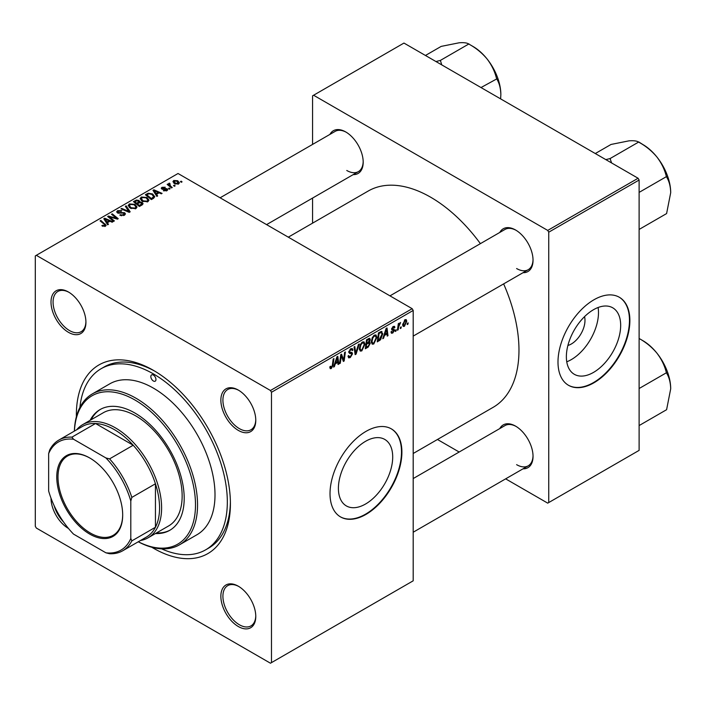 <?xml version="1.0" encoding="UTF-8"?>
<svg xmlns="http://www.w3.org/2000/svg" width="706" height="706" viewBox="0 0 706 706"><rect width="100%" height="100%" fill="white"/><g stroke="black" fill="none" stroke-linecap="round" stroke-linejoin="round"><path stroke-width="1.06" d="M365.549 504.022A38.398 22.168 120 0 0 390.639 470.187A38.398 22.168 120 0 0 384.752 439.414A38.398 22.168 120 0 0 365.549 441.321A38.398 22.168 120 0 0 340.469 475.156A38.398 22.168 120 0 0 346.355 505.92A38.398 22.168 120 0 0 365.549 504.022M365.964 514.409A50.832 29.343 120 0 0 399.164 469.614A50.832 29.343 120 0 0 391.38 428.886A50.832 29.343 120 0 0 365.964 431.401A50.832 29.343 120 0 0 332.755 476.197A50.832 29.343 120 0 0 340.548 516.924A50.832 29.343 120 0 0 365.964 514.409M340.345 516.801A50.832 29.343 120 0 0 365.549 514.171A50.832 29.343 120 0 0 398.705 469.569A50.832 29.343 120 0 0 391.168 428.771M238.319 626.522A24.692 14.252 60 0 1 220.863 596.288A24.692 14.252 60 0 1 238.319 586.209L238.319 586.209A24.692 14.252 60 0 1 255.775 616.444A24.692 14.252 60 0 1 238.319 626.522M238.84 586.518A23.236 13.414 -120 0 0 227.729 585.645A23.236 13.414 -120 0 0 224.164 604.265A23.236 13.414 -120 0 0 239.343 624.739A23.236 13.414 -120 0 0 250.965 625.895A23.236 13.414 -120 0 0 255.766 615.835M68.491 528.467A24.692 14.252 60 0 1 68.473 528.459A24.692 14.252 60 0 1 51.008 498.198M54.194 505.787A23.236 13.414 -120 0 0 63.514 521.919M68.473 332.332A24.692 14.252 60 0 1 51.008 302.097A24.692 14.252 60 0 1 68.473 292.019L68.473 292.019A24.692 14.252 60 0 1 85.929 322.254A24.692 14.252 60 0 1 68.473 332.332M68.994 292.328A23.236 13.414 -120 0 0 57.874 291.463A23.236 13.414 -120 0 0 54.318 310.075A23.236 13.414 -120 0 0 69.497 330.558A23.236 13.414 -120 0 0 81.111 331.705A23.236 13.414 -120 0 0 85.92 321.645M238.319 430.395A24.692 14.252 60 0 1 220.863 400.161A24.692 14.252 60 0 1 238.319 390.083L238.319 390.083A24.692 14.252 60 0 1 255.775 420.317A24.692 14.252 60 0 1 238.319 430.395M238.84 390.392A23.236 13.414 -120 0 0 227.729 389.518A23.236 13.414 -120 0 0 224.164 408.139A23.236 13.414 -120 0 0 239.343 428.613A23.236 13.414 -120 0 0 250.965 429.769A23.236 13.414 -120 0 0 255.766 419.708M499.795 232.442A24.692 14.252 60 0 1 515.583 230.006L515.583 230.006A24.692 14.252 60 0 1 533.039 260.24A24.692 14.252 60 0 1 523.031 272.692M516.104 230.315A23.236 13.414 -120 0 0 504.993 229.441L389.968 295.858M329.94 134.387A24.692 14.252 60 0 1 345.728 131.943L345.728 131.943A24.692 14.252 60 0 1 363.193 162.177A24.692 14.252 60 0 1 353.176 174.629M346.258 132.251A23.236 13.414 -120 0 0 335.138 131.387L220.113 197.795M499.795 428.568A24.692 14.252 60 0 1 515.583 426.133L515.583 426.133A24.692 14.252 60 0 1 533.039 456.367A24.692 14.252 60 0 1 523.031 468.819M516.104 426.442A23.236 13.414 -120 0 0 504.993 425.568L413.195 478.562M76.389 416.681A108.918 62.887 60 0 1 153.396 370.332A108.918 62.887 60 0 1 230.412 503.731A108.918 62.887 60 0 1 153.396 548.2A108.918 62.887 60 0 1 151.772 547.247M154.949 371.25A104.559 60.372 -120 0 0 104.197 366.935L101.117 368.717A104.559 60.372 -120 0 0 79.91 407.397M413.195 453.49L493.106 407.353A124.891 72.109 -120 0 0 503.634 283.891M480.398 243.641A124.891 72.109 -120 0 0 430.66 197.212A124.891 72.109 -120 0 0 368.214 191.035L288.304 237.163M584.542 316.65A19.283 11.137 -60 0 1 571.339 343.99A19.283 11.137 -60 0 1 567.898 345.463M593.525 372.397A38.398 22.168 120 0 0 618.606 338.562A38.398 22.168 120 0 0 612.72 307.798A38.398 22.168 120 0 0 593.525 309.696A38.398 22.168 120 0 0 568.436 343.531A38.398 22.168 120 0 0 574.322 374.304A38.398 22.168 120 0 0 593.525 372.397M566.759 361.79A38.398 22.168 120 0 0 571.339 359.592A38.398 22.168 120 0 0 598.106 307.498M593.931 382.784A50.832 29.343 120 0 0 627.14 337.998A50.832 29.343 120 0 0 619.347 297.27A50.832 29.343 120 0 0 593.931 299.785A50.832 29.343 120 0 0 560.732 344.572A50.832 29.343 120 0 0 568.524 385.308A50.832 29.343 120 0 0 593.931 382.784M568.312 385.185A50.832 29.343 120 0 0 593.525 382.555A50.832 29.343 120 0 0 626.672 337.945A50.832 29.343 120 0 0 619.144 297.147M271.483 392.271L270.46 390.497L412.172 308.681L178.036 173.499L35.3 255.907L35.3 526.27L36.324 528.044L270.46 663.216L413.195 580.809L413.195 310.455L271.483 392.271L271.483 662.625M376.88 337.38L373.748 344.007L372.212 344.193L371.285 341.845L372.265 337.6L374.401 335.121L376.007 334.962L376.88 337.38L376.06 336.903M384.452 335.456L383.57 338.236L382.758 338.704L386.103 328.475L387.012 327.946L388 335.677L387.25 336.109L387.003 333.982L384.452 335.456L383.923 335.156M331.308 368.514L330.231 368.682L329.896 366.741L330.646 366.202L331.352 367.517L332.332 365.39L333.197 359.019L333.956 358.577L333.064 365.178L331.308 368.514L329.834 367.667M330.029 366.643L331.352 367.517M348.04 356.089L350.317 356.574L351.773 354.341L351.579 353.724L349.629 353.441L348.782 352.109L350.794 348.746L352.285 348.526L352.894 349.938L352.144 350.644L351.782 349.585L350.776 349.735L349.532 351.632L349.814 352.206L352.02 352.479L352.523 353.83L350.264 357.571L348.632 357.863L348.04 356.045L348.782 355.515L349.126 356.777L348.04 356.151M348.888 351.253L349.814 352.206M359.239 343.981L356.098 354.094L355.144 354.641L354.041 346.981L354.8 346.549L355.736 353.115L358.436 344.449L359.239 343.981M364.931 344.281L361.799 350.908L360.263 351.085L359.336 348.746L360.316 344.502L362.452 342.022L364.058 341.863L364.931 344.281L364.111 343.804M408.147 322.863L407.971 324.142L407.221 324.575L407.38 323.304L408.147 322.863M369.362 338.28L370.35 339.586L369.362 342.181L370.253 343.337L368.188 347.114L365.311 348.773L366.52 339.771L369.891 338.359M368.832 341.872L369.838 342.269M335.253 363.864L334.37 366.635L333.567 367.102L336.903 356.874L337.812 356.353L338.801 364.084L338.05 364.517L337.812 362.39L335.253 363.864L334.723 363.555M341.069 357.704L340.301 363.219L339.542 363.652L340.769 354.641L341.563 354.191L343.619 360.042L344.616 352.426L345.375 351.985L344.157 360.987L343.372 361.446L341.298 355.603L341.069 357.704L340.407 357.324M392.765 333.029L391.451 333.25L390.983 331.908L391.724 331.37L392.801 332.261L393.78 330.761L392.006 330.037L391.636 329.155L393.198 326.525L394.477 326.322L394.901 327.381L394.151 327.919L393.163 327.302L392.386 328.59L394.151 329.384L394.53 330.267L392.765 333.029L390.983 332.005M391.106 331.82L392.801 332.261M393.621 330.329L391.654 329.446M394.151 327.919L392.607 326.975M391.698 328.59L393.074 329.217M381.178 331.423L382.767 333.797L380.543 339.78L377.26 341.88L378.469 332.879L382.008 331.511M406.762 321.221L404.432 326.296L403.223 326.437L402.649 324.919L405.015 319.712L406.179 319.58L406.762 321.221L405.853 320.7M401.237 326.852L401.061 328.131L400.32 328.564L400.47 327.293L401.237 326.852M398.563 327.16L398.184 329.799L397.425 330.231L398.308 323.683L399.066 323.251L398.881 324.61L400.593 322.474L398.563 327.16L397.893 326.781M396.198 329.755L396.022 331.043L395.272 331.476L395.431 330.196L396.198 329.755M170.102 188.758L169.361 189.182L168.487 188.502L169.255 188.061L170.102 188.758M175.141 185.846L174.4 186.278L173.526 185.59L174.294 185.149L175.141 185.846M140.15 198.889L141.2 197.036L146.883 197.451L148.984 200.107L147.925 201.669L142.347 201.298L140.123 198.571M157.65 195.941L156.847 196.409L152.99 190.329L153.908 189.808L162.08 193.391L161.33 193.823L159.124 192.826L156.573 194.3L157.65 195.941M142.268 204.828L139.391 206.487L133.416 201.634L136.373 200.063L138.994 200.433L139.753 202.022L142.1 202.34L143.089 203.707L142.268 204.828M139.894 201.554L139.753 202.587M130.178 211.809L129.224 212.356L120.938 208.844L121.688 208.402L128.792 211.421L125.324 206.302L126.127 205.843L130.178 211.809M104.691 226.494L104.32 224.314L100.093 220.872L100.843 220.44L106.147 225.285L105.476 226.176L101.832 225.691L105.035 225.188L105.035 226.379M114.381 220.925L113.622 221.366L107.665 216.504L108.45 216.045L116.605 218.383L111.513 214.28L112.272 213.847L118.237 218.701L117.452 219.151L109.289 216.83L114.381 220.925M270.46 390.497L36.324 255.316M108.459 224.349L107.647 224.817L103.8 218.736L104.709 218.207L112.881 221.79L112.13 222.222L109.933 221.234L107.374 222.708L108.459 224.349M124.441 215.224L119.782 215.109L123.647 214.712L123.903 213.177L117.496 212.921L116.649 211.826L117.593 210.662L121.776 210.653L121.264 211.218L118.414 211.165L118.193 212.471L124.583 212.709L125.465 213.9L124.441 215.224M124.371 215.259L123.903 213.177M117.778 213.071L117.778 211.915L118.193 213.221M128.201 205.79L129.251 203.928L134.934 204.343L137.035 206.999L135.976 208.561L130.398 208.199L128.174 205.472M163.386 190.699L163.942 190.152L166.325 190.293L166.501 189.261L161.886 189.076L161.242 188.228L161.965 187.311L165.248 187.249L162.583 187.708L162.512 188.573L165.866 188.467L167.79 189.64L166.943 190.691L163.386 190.699M166.325 190.973L166.501 189.261M162.583 187.708L162.512 189.323M153.467 198.36L151.34 199.586L145.365 194.732L148.172 193.223L152.602 193.956L154.799 196.718L153.467 198.36M178.6 183.957L174.744 183.781L172.944 181.627L173.773 180.489L177.7 180.745L179.395 182.792L178.6 183.957M169.546 183.154L170.552 186.084L172.264 187.505L171.505 187.946L167.163 184.416L167.922 183.975L168.813 184.716L168.849 183.331L169.546 183.154L170.067 183.789L169.255 184.381L169.255 186.11M168.813 185.757L168.849 183.331L168.849 185.784M182.051 181.857L181.31 182.289L180.436 181.601L181.204 181.16L182.051 181.857M638.092 178.247L639.115 180.021L548.747 232.195L547.724 230.421L638.092 178.247L403.956 43.066L312.564 95.831L312.564 144.421M312.564 198.077L312.564 223.158M548.747 232.195L548.747 502.548L547.724 503.14L505.646 478.853M459.174 452.025L437.455 439.485M548.747 502.548L639.115 450.375L639.115 180.021M547.724 230.421L313.588 95.239M516.607 268.536A23.236 13.414 -120 0 0 528.229 269.692A23.236 13.414 -120 0 0 533.03 259.631M346.761 170.481A23.236 13.414 -120 0 0 358.374 171.629A23.236 13.414 -120 0 0 363.184 161.568M516.607 464.663A23.236 13.414 -120 0 0 528.229 465.819A23.236 13.414 -120 0 0 533.03 455.758M412.172 308.681L413.195 310.455M161.577 548.844A104.559 60.372 -120 0 0 205.675 549.824L208.755 548.041A104.559 60.372 -120 0 0 230.394 501.931M108.45 217.148L108.45 216.045M116.605 218.922L116.605 218.383M112.272 214.906L112.272 213.847M109.289 217.827L109.289 216.83M104.709 220.175L104.709 218.207M107.374 224.393L107.374 222.708M105.812 220.175L106.95 221.984L108.989 220.81L104.938 218.984L105.812 220.175L105.812 221.913M106.95 223.714L106.95 221.984M104.938 220.537L104.938 218.984M108.989 221.781L108.989 220.81M102.494 226.141L102.494 225.205M103.05 226.397L103.05 225.602M100.843 221.49L100.843 220.44M105.229 226.308L105.229 223.996M120.444 215.436L120.444 214.624M120.664 215.533L120.664 214.765M121.688 215.807L121.688 215.127M123.647 215.595L123.647 214.712M117.593 212.983L117.593 210.662M119.12 213.362L119.12 212.674M124.583 215.136L124.583 212.709M121.688 209.161L121.688 208.402M128.792 212.171L128.792 211.421M126.127 207.511L126.127 205.843M129.251 207.396L129.251 203.928M134.934 205.305L134.934 204.343M129.348 205.773L131.184 207.785L135.19 208.049L135.914 206.946L134.114 204.731L130.072 204.431L129.348 207.476L129.348 205.773M131.184 208.579L131.184 207.785M135.19 208.905L135.19 208.049M136.373 200.901L136.373 200.063M141.544 205.243L141.332 202.754L139.011 202.931L138.994 200.433M142.1 204.916L142.1 202.34M134.872 201.766L136.735 203.275L138.87 201.704L138.87 203.019L138.279 200.883L136.152 201.025L134.872 201.766L134.872 202.816M136.735 204.325L136.735 203.275M137.432 204.899L137.432 203.849L139.453 205.481L141.941 203.566L141.941 205.014M139.453 206.452L139.453 205.481M139.011 202.931L137.432 203.849M163.942 190.964L163.942 190.152M161.965 189.12L161.965 187.311M163.015 189.402L163.015 188.776M165.866 189.084L165.866 188.467M167.19 190.532L167.19 188.793M153.908 191.776L153.908 189.808M156.573 195.986L156.573 194.3M155.002 191.776L156.141 193.576L158.179 192.403L154.137 190.585L155.002 191.776L155.002 193.506M156.141 195.306L156.141 193.576M154.137 192.129L154.137 190.585M158.179 193.373L158.179 192.403M148.172 194.097L148.172 193.223M152.602 194.891L152.602 193.956M146.822 194.865L151.402 198.58L153.67 196.559L151.808 194.362L148.975 193.762L146.822 194.865L146.822 195.915M151.402 199.551L151.402 198.58M152.355 199.004L152.355 198.033M141.2 200.495L141.2 197.036M146.883 198.404L146.883 197.451M141.279 200.566L141.279 198.651L143.133 200.883L147.139 201.148L147.863 200.045L146.063 197.83L142.021 197.53L141.297 200.575M143.133 201.678L143.133 200.883M147.139 202.004L147.139 201.148M173.773 183.092L173.773 180.489M177.7 181.724L177.7 180.745M177.956 184.231L176.95 181.177L174.4 180.886L173.932 183.225M174.4 180.886L175.406 183.304L177.956 183.578L178.38 182.898L178.38 184.072M175.406 184.098L175.406 183.304M174.294 186.19L174.294 185.149M167.922 185.034L167.922 183.975M169.255 189.102L169.255 188.061M181.204 182.201L181.204 181.16M407.327 323.772L407.971 324.142M367.349 346.628L368.188 347.114M368.603 338.58L370.35 339.586M368.364 342.251L370.253 343.337M366.493 340.018L367.138 340.389L366.758 343.195L367.976 342.498L369.6 340.054L368.276 338.765M366.114 342.825L366.758 343.195M367.579 339.162L368.417 339.648L367.138 340.389M369.6 340.054L368.417 339.648M365.973 343.875L366.617 344.246L366.211 347.29L368.347 346.011L369.512 343.743L368.144 342.392M365.558 346.911L366.211 347.29M367.358 342.851L368.205 343.337L366.617 344.246M369.512 343.743L368.205 343.337M359.389 349.514L361.799 350.908M360.907 344.802L360.078 348.358L360.722 350L361.86 349.911L364.19 344.616L363.555 342.904L362.425 343.001L360.907 344.802L360.334 344.475M359.363 347.943L360.078 348.358M361.693 342.578L362.425 343.001M354.968 353.441L356.098 354.094M354.853 352.603L355.736 353.115M348.04 356.292L350.264 357.571M350.811 348.738L352.894 349.938M350.653 348.835L352.894 350.123M350.035 349.311L350.776 349.735M348.808 351.685L352.523 353.83M332.411 364.799L333.064 365.178M333.823 366.317L334.37 366.635M337.945 363.59L338.801 364.084M336.965 361.904L337.812 362.39M336.656 359.619L335.668 362.655L337.706 361.481L337.256 357.58L336.656 359.619L336.109 359.301M335.121 362.346L335.668 362.655M336.762 357.298L337.256 357.58M339.657 362.84L340.301 363.219M342.613 359.469L343.619 360.042M342.922 360.272L344.157 360.987M340.689 355.25L341.298 355.603M393.321 326.463L394.901 327.381M391.795 328.246L392.386 328.59M391.689 328.625L394.53 330.267M383.023 337.918L383.57 338.236M387.144 335.182L388 335.677M386.164 333.497L387.003 333.982M385.855 331.22L384.867 334.256L386.906 333.073L386.456 329.172L385.855 331.22L385.308 330.902M384.32 333.938L384.867 334.256M385.961 328.89L386.456 329.172M378.548 340.168L379.387 340.645M381.946 333.32L382.767 333.797M379.828 339.374L380.543 339.78M379.087 333.488L378.16 340.389L379.113 339.833L382.017 334.176L381.116 332.464L379.087 333.488L378.442 333.117M377.507 340.018L378.16 340.389M380.155 331.908L381.505 332.535L380.287 331.829M371.338 342.613L373.748 344.007M372.856 337.9L372.027 341.457L372.671 343.098L373.809 343.01L376.139 337.724L375.504 336.003L374.374 336.1L372.856 337.9L372.283 337.574M371.312 341.042L372.027 341.457M373.642 335.685L374.374 336.1M402.667 325.281L404.432 326.296M404.706 319.906L405.615 320.427L404.979 320.48L403.4 324.398L404.432 325.537L406.012 321.654L404.414 320.153M402.702 324.001L403.4 324.398M402.649 324.945L404.432 325.537M400.417 327.76L401.061 328.131M397.54 329.42L398.184 329.799M398.237 324.239L398.881 324.61M399.534 323.154L400.302 323.595M399.428 323.33L399.923 323.622M395.378 330.673L396.022 331.043M153.396 375.08A3.627 2.1 -120 0 0 151.578 374.904A3.627 2.1 -120 0 0 151.022 377.807A3.627 2.1 -120 0 0 153.396 381.011A3.627 2.1 -120 0 0 155.205 381.187A3.627 2.1 -120 0 0 155.761 378.275A3.627 2.1 -120 0 0 153.396 375.08M155.452 533.542A69.709 40.242 -120 0 0 169.767 530.312A69.709 40.242 -120 0 0 180.445 474.45A69.709 40.242 -120 0 0 134.908 413.028A69.709 40.242 -120 0 0 100.058 409.568A69.709 40.242 -120 0 0 90.103 420.344M100.57 409.286A69.709 40.242 -120 0 0 91.136 419.752M138.314 541.758A85.682 49.473 -120 0 0 195.474 502.937A85.682 49.473 -120 0 0 134.908 399.984A85.682 49.473 -120 0 0 74.421 431.084M74.368 431.11A87.138 50.311 60 0 1 92.371 393.886A87.138 50.311 60 0 1 135.94 398.202A87.138 50.311 60 0 1 192.862 474.988A87.138 50.311 60 0 1 179.5 544.811A87.138 50.311 60 0 1 138.261 541.784M179.5 544.811L196.965 534.733A87.138 50.311 -120 0 0 210.317 464.91A87.138 50.311 -120 0 0 153.396 388.123A87.138 50.311 -120 0 0 109.827 383.808L92.371 393.886M205.675 549.824A104.559 60.372 -120 0 0 221.702 466.039A104.559 60.372 -120 0 0 153.396 373.898A104.559 60.372 -120 0 0 101.117 368.717M76.601 429.822A65.349 37.727 60 0 1 82.726 424.606L103.261 412.754A65.349 37.727 60 0 1 135.94 415.993A65.349 37.727 60 0 1 178.627 473.576A65.349 37.727 60 0 1 168.61 525.944L148.075 537.804A65.349 37.727 60 0 1 140.494 540.496M156.485 532.951A69.709 40.242 -120 0 0 170.27 530.003M670.7 192.685A39.289 22.68 60 0 0 656.809 156.882A39.289 22.68 -120 0 0 642.919 144.562L639.142 142.383C645.946 146.168 651.841 150.996 656.809 156.882C661.407 162.883 664.558 169.29 666.261 176.121L666.596 176.977C669.173 181.177 670.541 186.41 670.7 192.685L666.596 213.574L639.115 229.441M639.115 192.394L666.596 176.535M611.608 162.954L610.055 158.576L638.806 141.968L642.919 144.562M610.055 158.576L605.81 159.609M595.299 153.537L611.025 144.456L629.028 140.838C633.626 140.503 636.777 140.891 638.48 142.003L638.806 141.968M610.39 158.982A45.096 26.043 -120 0 0 609.728 158.603M670.7 388.812A39.289 22.68 60 0 0 656.809 353.009A39.289 22.68 -120 0 0 642.919 340.689L639.142 338.509C645.946 342.286 651.841 347.123 656.809 353.009C661.407 359.001 664.558 365.417 666.261 372.247L666.596 373.103C669.173 377.304 670.541 382.537 670.7 388.812L666.596 409.701L639.115 425.568M639.115 388.521L666.596 372.662M639.115 338.483L642.919 340.689M441.762 64.89L440.544 60.928A45.096 26.043 -120 0 0 440.209 60.734A45.096 26.043 -120 0 0 439.873 60.539L435.964 61.546M481.007 87.553L496.742 78.913C499.327 83.114 500.695 88.347 500.854 94.622L500.625 98.875M440.544 60.928L440.209 60.513L468.96 43.913L469.296 44.328C476.1 48.105 481.986 52.932 486.963 58.819C491.561 64.82 494.712 71.227 496.406 78.057L496.742 78.472M425.444 55.474L441.179 46.393L459.174 42.784C463.78 42.439 466.931 42.828 468.625 43.94L468.96 43.913M500.854 94.622A39.289 22.68 -120 0 0 486.963 58.819A39.289 22.68 -120 0 0 473.064 46.499L469.287 44.319M56.762 477A46.614 26.916 60 0 1 89.724 457.965A46.614 26.916 60 0 1 122.685 515.062A46.614 26.916 60 0 1 89.724 534.089A46.614 26.916 60 0 1 56.762 477M90.033 458.141A45.749 26.413 -120 0 0 67.467 456.058A45.749 26.413 -120 0 0 57.998 477A45.749 26.413 -120 0 0 77.96 523.031A45.749 26.413 -120 0 0 113.216 535.289A45.749 26.413 -120 0 0 122.685 514.7M82.726 424.606A65.349 37.727 60 0 1 133.081 442.115A65.349 37.727 60 0 1 161.612 507.888A65.349 37.727 60 0 1 148.075 537.804M130.804 538.457L131.828 540.884A63.902 36.888 60 0 1 122.703 550.777L146.319 537.134A63.902 36.888 -120 0 0 155.444 527.25A63.902 36.888 -120 0 0 159.556 507.888A63.902 36.888 -120 0 0 155.444 483.778A63.902 36.888 -120 0 0 133.196 445.239L95.548 423.503A63.902 36.888 -120 0 0 82.425 426.459L58.801 440.094A63.902 36.888 60 0 1 71.933 437.138L73.521 439.238A62.446 36.05 -120 0 0 48.652 453.605L48.652 491.023A62.446 36.05 -120 0 0 73.521 534.107L105.926 552.816A62.446 36.05 -120 0 0 130.804 538.457L130.804 501.031A62.446 36.05 -120 0 0 105.926 457.956L73.521 439.238M105.926 457.956L109.58 458.874L133.196 445.239A63.902 36.888 -120 0 0 95.548 423.503L71.933 437.138M131.828 540.884L155.444 527.25L155.444 483.778L131.828 497.412L130.804 501.031M48.652 453.605L49.676 449.987A63.902 36.888 60 0 1 58.801 440.094M122.703 550.777A63.902 36.888 60 0 1 109.58 553.733L105.926 552.816M109.58 458.874A63.902 36.888 60 0 1 131.828 497.412M112.139 217.713L112.139 217.051M114.822 218.436L114.822 217.792M110.763 219.028L110.763 217.951M121.15 213.159L121.15 212.365M126.665 211.27L126.665 210.476M135.261 201.545L135.261 200.575M137.952 203.549L137.952 202.578M140.847 205.64L140.847 204.678M164.092 189.314L164.092 188.687M147.157 194.671L147.157 193.7M170.552 187.169L170.552 186.084M354.553 350.547L355.489 351.085M348.817 352.532L350.529 353.521M341.43 356.115L342.534 356.751M342.031 357.951L343.231 358.639M379.334 332.376L380.172 332.861M135.914 206.946L135.914 208.597M166.819 189.693L166.819 190.752M162.23 188.167L162.23 189.243M153.67 196.559L153.67 198.236M147.863 200.045L147.863 201.704M363.555 342.904L362.24 342.145M360.722 350L359.354 349.214M351.782 349.585L350.573 348.888M330.814 367.588L329.861 367.041M393.869 327.196L392.968 326.675M375.504 336.003L374.189 335.253M372.671 343.098L371.303 342.313M413.195 336.1L528.229 269.692M528.229 465.819L413.195 532.227M358.374 171.629L266.586 224.623"/></g></svg>
